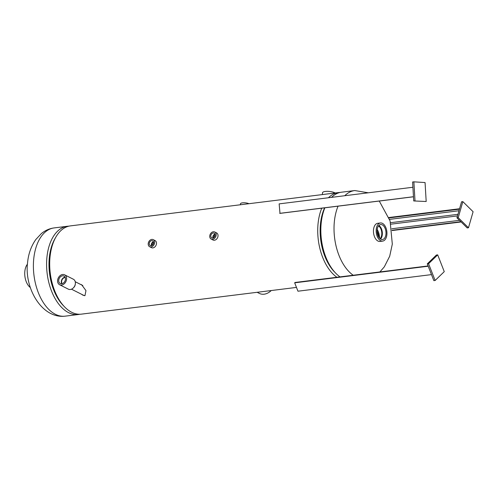 <?xml version="1.0" encoding="UTF-8"?>
<svg xmlns="http://www.w3.org/2000/svg" width="498" height="498" viewBox="0 0 498 498"><rect width="100%" height="100%" fill="white"/><g stroke="black" fill="none" stroke-linecap="round" stroke-linejoin="round"><path stroke-width="0.75" d="M328.456 197.75A44.465 25.859 -97.1 0 1 338.478 192.577L70.436 225.887A44.465 25.859 82.9 0 0 50.024 256.943A44.465 25.859 82.9 0 0 54.008 289.027A44.465 25.859 82.9 0 0 71.7 312.277A44.465 25.859 82.9 0 0 81.404 314.138L296.472 287.408M81.548 294.268L82.973 295.202L84.959 295.669L85.967 290.627L81.66 284.75L80.502 284.383M215.13 235.012L213.785 237.621M153.596 242.657L152.245 245.271M324.161 209.608A42.081 24.47 82.9 0 0 331.394 267.818M336.922 277.274A44.465 25.859 -97.1 0 1 321.758 208.189M338.478 192.577A44.465 25.859 -97.1 0 1 340.041 192.465M54.008 289.027L53.759 288.33A42.479 24.701 -97.1 0 1 49.949 257.684L50.024 256.943M324.628 207.834A42.479 24.701 82.9 0 0 335.005 272.425M49.657 266.53A13.695 7.968 82.9 0 0 49.227 265.671M55.384 237.957A42.479 24.701 82.9 0 0 49.308 257.765A42.479 24.701 82.9 0 0 63.856 306.121M79.842 314.25A44.465 25.859 -97.1 0 1 78.304 314.524A44.465 25.859 -97.1 0 1 46.924 257.329A44.465 25.859 -97.1 0 1 67.336 226.273A44.465 25.859 -97.1 0 1 68.898 226.16M53.018 243.304A42.081 24.47 82.9 0 0 49.539 257.877A42.081 24.47 82.9 0 0 60.252 301.514M51.101 280.76A13.695 7.968 82.9 0 0 51.306 279.826M325.15 255.325L324.901 254.634A42.479 24.701 -97.1 0 1 321.092 223.988L321.166 223.247A44.465 25.859 82.9 0 0 325.15 255.325A44.465 25.859 82.9 0 0 340.022 276.888M381.804 233.139A8.335 4.849 82.9 0 0 381.524 230.891M344.747 195.726A44.465 25.859 -97.1 0 1 354.775 190.553L341.578 192.191A44.465 25.859 82.9 0 0 331.556 197.364M324.858 207.803A44.465 25.859 82.9 0 0 321.166 223.247M212.708 238.069A2.671 2.023 -63.2 0 0 214.987 235.909A2.671 2.023 -63.2 0 0 214.227 233.182A2.671 2.023 -63.2 0 0 213.212 232.996A2.671 2.023 -63.2 0 0 210.915 235.249A2.671 2.023 -63.2 0 0 211.824 237.944A2.671 2.023 -63.2 0 0 212.708 238.069M211.177 239.077L213.026 240.011A3.972 3.007 -63.2 0 0 214.433 240.241A3.972 3.007 -63.2 0 0 217.844 236.961A3.972 3.007 -63.2 0 0 216.599 232.921L214.75 231.987A3.972 3.007 -63.2 0 0 213.337 231.757A3.972 3.007 -63.2 0 0 209.932 235.044A3.972 3.007 -63.2 0 0 211.177 239.077A3.972 3.007 -63.2 0 0 212.584 239.308A3.972 3.007 -63.2 0 0 215.989 236.027A3.972 3.007 -63.2 0 0 214.75 231.987M215.086 234.49A2.235 1.693 -63.2 0 0 213.387 237.863M215.074 234.421A2.235 1.693 -63.2 0 0 213.43 235.766A2.235 1.693 -63.2 0 0 213.318 237.895M214.993 234.128A2.565 1.942 -63.2 0 0 213.032 238M151.174 245.719A2.671 2.023 -63.2 0 0 153.446 243.553A2.671 2.023 -63.2 0 0 152.693 240.833A2.671 2.023 -63.2 0 0 151.678 240.646A2.671 2.023 -63.2 0 0 149.375 242.893A2.671 2.023 -63.2 0 0 150.29 245.595A2.671 2.023 -63.2 0 0 151.174 245.719M149.637 246.728L151.485 247.655A3.972 3.007 -63.2 0 0 152.898 247.886A3.972 3.007 -63.2 0 0 156.304 244.605A3.972 3.007 -63.2 0 0 155.065 240.571L153.216 239.638A3.972 3.007 -63.2 0 0 151.803 239.407A3.972 3.007 -63.2 0 0 148.398 242.688A3.972 3.007 -63.2 0 0 149.637 246.728A3.972 3.007 -63.2 0 0 151.05 246.952A3.972 3.007 -63.2 0 0 154.455 243.671A3.972 3.007 -63.2 0 0 153.216 239.638M153.552 242.14A2.235 1.693 -63.2 0 0 151.853 245.508M153.54 242.065A2.235 1.693 -63.2 0 0 151.89 243.416A2.235 1.693 -63.2 0 0 151.784 245.539M153.452 241.773A2.565 1.942 -63.2 0 0 151.498 245.645M240.391 204.771L240.49 203.775A4.762 1.407 5.7 0 1 243.734 202.773A4.762 1.407 5.7 0 1 248.938 203.707M322.343 194.581L322.523 192.763A6.748 1.998 5.7 0 1 327.267 191.338A6.748 1.998 5.7 0 1 334.687 192.757A6.748 1.998 5.7 0 1 335.117 192.994M382.57 239.507A7.545 4.389 82.9 0 0 385.888 231.346A7.545 4.389 82.9 0 0 380.54 224.554A7.545 4.389 82.9 0 0 380.534 224.561A7.545 4.389 82.9 0 0 377.204 232.572A7.545 4.389 82.9 0 0 382.389 239.526A7.545 4.389 82.9 0 0 382.57 239.507M380.516 239.015A7.408 4.308 82.9 0 0 382.259 231.944A7.408 4.308 82.9 0 0 378.835 225.513M380.173 238.772A6.947 4.04 82.9 0 0 381.991 231.975A6.947 4.04 82.9 0 0 378.561 225.831M380.049 238.679A6.947 4.04 82.9 0 0 381.717 232.012A6.947 4.04 82.9 0 0 378.468 225.955M377.808 223.297A9.132 5.31 82.9 0 0 377.708 223.309A9.132 5.31 82.9 0 0 377.602 223.322A9.132 5.31 82.9 0 0 373.575 233.114A9.132 5.31 82.9 0 0 379.955 241.43A9.132 5.31 82.9 0 0 380.061 241.418M380.329 222.986A9.132 5.31 82.9 0 0 376.295 232.771A9.132 5.31 82.9 0 0 382.682 241.094A9.132 5.31 82.9 0 0 382.781 241.076A9.132 5.31 82.9 0 0 386.815 231.29A9.132 5.31 82.9 0 0 380.428 222.967A9.132 5.31 82.9 0 0 380.329 222.986M64.728 281.538A4.177 3.162 -63.2 0 0 64.118 276.122A4.177 3.162 -63.2 0 0 59.455 278.002A4.177 3.162 -63.2 0 0 60.358 283.567A4.177 3.162 -63.2 0 0 64.728 281.538M65.101 277.193A3.996 3.025 -63.2 0 0 62.013 279.316A3.996 3.025 -63.2 0 0 61.808 283.723M65.257 277.542A3.623 2.745 -63.2 0 0 62.25 279.471A3.623 2.745 -63.2 0 0 62.182 283.642M58.583 277.417A5.559 4.214 -63.2 0 0 59.586 284.731A5.559 4.214 -63.2 0 0 65.605 282.123A5.559 4.214 -63.2 0 0 64.597 274.809A5.559 4.214 -63.2 0 0 58.583 277.417M59.586 284.731L68.375 289.17A5.559 4.214 -63.2 0 0 74.389 286.555A5.559 4.214 -63.2 0 0 73.38 279.241L64.597 274.809M30.347 287.551A13.496 7.85 -97.1 0 1 25.46 279.272A13.496 7.85 -97.1 0 1 27.44 264.164M51.238 279.509A13.496 7.85 -97.1 0 1 51.039 280.48M49.234 265.957A13.496 7.85 -97.1 0 1 49.669 266.847M257.149 292.295L259.358 293.409A13.496 10.228 -63.2 0 0 264.158 294.194A13.496 10.228 -63.2 0 0 271.229 290.546M74.152 286.929A4.177 3.162 -63.2 0 0 75.017 285.217M73.704 287.52A4.146 3.144 -63.2 0 0 75.223 284.507M75.291 284.19A4.177 3.162 116.8 0 1 73.486 287.763M377.204 229.447A11.118 6.462 -97.1 0 1 379.557 238.212M377.104 231.103A9.742 5.665 -97.1 0 1 378.71 237.092M428.205 266.225L294.673 282.82L297.96 291.206L431.486 274.61M294.673 282.82L294.916 282.584A1.077 0.629 -97.1 0 1 295.152 282.466L428.093 265.944M444.26 271.634L435.134 280.48L428.566 263.716L437.692 254.864L444.26 271.634M428.566 263.716L427.284 263.872L433.851 280.642L435.134 280.48M427.284 263.872L436.41 255.026L437.692 254.864M462.847 201.622L473.1 211.718L468.481 227.767L458.228 217.67L462.847 201.622L461.565 201.783L456.946 217.831L458.228 217.67M456.946 217.831L467.199 227.928L468.481 227.767M415.002 200.781L413.875 181.838L425.062 182.561L426.188 201.503L413.72 200.943L412.593 181.994L413.875 181.838M413.72 200.943L426.188 201.503M388.963 217.514L459.561 208.743M392.113 230.549L461.148 221.965M280.137 213.356A1.077 0.629 -97.1 0 1 280.069 213.368A1.077 0.629 -97.1 0 1 280.001 213.374L279.141 203.881L412.904 187.254M279.702 213.356L413.471 196.729M33.727 258.972A44.465 25.859 82.9 0 0 65.114 316.162C41.788 318.913 24.178 287.95 27.577 262.595C28.417 253.856 31.162 246.168 35.812 239.526L41.34 233.593C45.169 230.431 49.439 228.538 54.145 227.916A44.465 25.859 82.9 0 0 33.727 258.972M353.213 275.251A44.465 25.859 -97.1 0 1 334.357 221.61A44.465 25.859 -97.1 0 1 338.055 206.166M428.124 266.032L294.916 282.584M460.874 221.697L392.069 230.25M391.858 228.756L459.505 220.346M457.5 215.902L390.955 224.175M390.588 222.699L457.955 214.327M458.982 210.747L389.604 219.369M389.106 217.912L459.436 209.172M280.001 213.374L413.471 196.785M54.145 227.916L67.336 226.273M65.114 316.162L78.304 314.524M354.775 190.553L368.302 192.801M379.258 201.043L390.09 220.919L392.312 244.12L389.691 256.24L384.307 266.86L379.899 271.933M379.955 241.43L382.682 241.094M377.708 223.309L380.428 222.967M75.242 281.731L82.83 285.559M71.482 289.189L84.293 295.65M324.31 254.129L324.702 254.08M320.376 232.211L320.78 232.161M280.069 213.368L413.471 196.791"/></g></svg>
